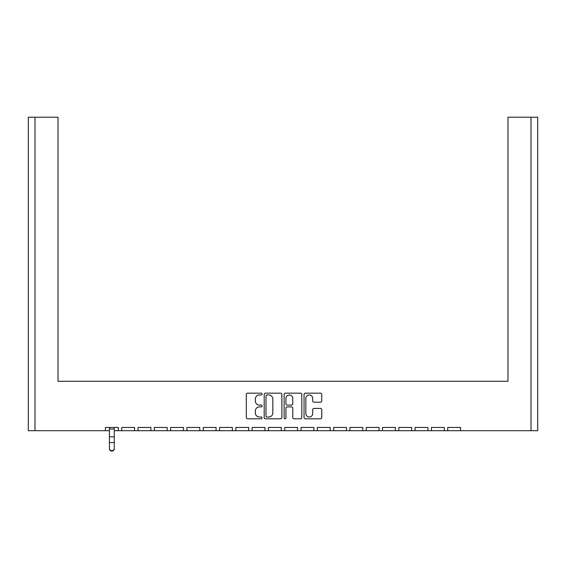 <?xml version="1.0" encoding="UTF-8"?>
<svg xmlns="http://www.w3.org/2000/svg" width="566" height="566" viewBox="0 0 566 566"><rect width="100%" height="100%" fill="white"/><g stroke="black" fill="none" stroke-linecap="round" stroke-linejoin="round"><path stroke-width="0.85" d="M262.1 394.063A0.899 0.899 0 0 0 261.202 393.165L247.583 393.165A1.281 1.281 0 0 0 246.302 394.445L246.302 417.524A1.281 1.281 0 0 0 247.583 418.805L261.202 418.805A0.899 0.899 0 0 0 262.1 417.906A0.899 0.899 0 0 0 261.202 417.015L259.44 417.015A4.104 4.104 0 0 1 255.337 412.911L255.337 410.987A4.104 4.104 0 0 1 259.44 406.883L261.202 406.883A0.899 0.899 0 0 0 262.1 405.985A0.899 0.899 0 0 0 261.202 405.086L259.44 405.086A4.104 4.104 0 0 1 255.337 400.983L255.337 399.065A4.104 4.104 0 0 1 259.44 394.962L261.202 394.962A0.899 0.899 0 0 0 262.1 394.063M313.996 402.207L320.469 402.207A1.281 1.281 0 0 0 321.75 400.919L321.75 394.445A1.281 1.281 0 0 0 320.469 393.165L305.343 393.165A1.281 1.281 0 0 0 304.055 394.445L304.055 417.524A1.281 1.281 0 0 0 305.343 418.805L320.469 418.805A1.281 1.281 0 0 0 321.75 417.524L321.75 409.706A1.281 1.281 0 0 0 320.469 408.419L313.996 408.419A1.281 1.281 0 0 0 312.715 409.706L312.715 413.583A3.431 3.431 0 0 1 309.284 417.015A3.431 3.431 0 0 1 305.852 413.583L305.852 398.386A3.431 3.431 0 0 1 309.284 394.962A3.431 3.431 0 0 1 312.715 398.386L312.715 400.919A1.281 1.281 0 0 0 313.996 402.207M460.583 430.698L531.014 430.698L531.014 117.219L507.971 117.219L507.971 381.272L58.029 381.272L58.029 117.219L34.986 117.219L34.986 430.698L105.418 430.698L105.418 427.457L118.266 427.457L118.266 430.698L121.718 430.698L121.718 427.457L134.566 427.457L134.566 430.698L138.019 430.698L138.019 427.457L150.867 427.457L150.867 430.698L154.32 430.698L154.32 427.457L167.168 427.457L167.168 430.698L170.621 430.698L170.621 427.457L183.469 427.457L183.469 430.698L186.922 430.698L186.922 427.457L199.77 427.457L199.77 430.698L203.222 430.698L203.222 427.457L216.07 427.457L216.07 430.698L219.523 430.698L219.523 427.457L232.371 427.457L232.371 430.698L235.824 430.698L235.824 427.457L248.672 427.457L248.672 430.698L252.125 430.698L252.125 427.457L264.973 427.457L264.973 430.698L268.425 430.698L268.425 427.457L281.274 427.457L281.274 430.698L284.726 430.698L284.726 427.457L297.575 427.457L297.575 430.698L301.027 430.698L301.027 427.457L313.875 427.457L313.875 430.698L317.328 430.698L317.328 427.457L330.176 427.457L330.176 430.698L333.629 430.698L333.629 427.457L346.477 427.457L346.477 430.698L349.93 430.698L349.93 427.457L362.778 427.457L362.778 430.698L366.23 430.698L366.23 427.457L379.078 427.457L379.078 430.698L382.531 430.698L382.531 427.457L395.379 427.457L395.379 430.698L398.832 430.698L398.832 427.457L411.68 427.457L411.68 430.698L415.133 430.698L415.133 427.457L427.981 427.457L427.981 430.698L431.433 430.698L431.433 427.457L444.282 427.457L444.282 430.698L447.734 430.698L447.734 427.457L460.583 427.457L460.583 430.698L447.734 430.698M281.875 417.524L281.875 394.445A1.281 1.281 0 0 0 280.595 393.165L265.468 393.165A1.281 1.281 0 0 0 264.188 394.445L264.188 417.524A1.281 1.281 0 0 0 265.468 418.805L280.595 418.805A1.281 1.281 0 0 0 281.875 417.524M285.406 393.165A1.281 1.281 0 0 0 284.125 394.445L284.125 417.906A0.899 0.899 0 0 0 285.016 418.805A0.899 0.899 0 0 0 285.915 417.906L285.915 408.164A1.281 1.281 0 0 1 287.195 406.883L291.497 406.883A1.281 1.281 0 0 1 292.778 408.164L292.778 417.524A1.281 1.281 0 0 0 294.058 418.805L300.532 418.805A1.281 1.281 0 0 0 301.812 417.524L301.812 394.445A1.281 1.281 0 0 0 300.532 393.165L285.406 393.165M507.971 123.487L507.971 381.272L463.929 381.272M102.071 381.272L58.029 381.272L58.029 123.487M531.014 117.219L537.7 117.219L537.7 430.698L531.014 430.698M34.986 430.698L28.3 430.698L28.3 117.219L34.986 117.219M444.282 430.698L431.433 430.698M427.981 430.698L415.133 430.698M411.68 430.698L398.832 430.698M395.379 430.698L382.531 430.698M379.078 430.698L366.23 430.698M362.778 430.698L349.93 430.698M346.477 430.698L333.629 430.698M330.176 430.698L317.328 430.698M313.875 430.698L301.027 430.698M297.575 430.698L284.726 430.698M281.274 430.698L268.425 430.698M264.973 430.698L252.125 430.698M248.672 430.698L235.824 430.698M232.371 430.698L219.523 430.698M216.07 430.698L203.222 430.698M199.77 430.698L186.922 430.698M183.469 430.698L170.621 430.698M167.168 430.698L154.32 430.698M150.867 430.698L138.019 430.698M134.566 430.698L121.718 430.698M118.266 430.698L114.247 430.698M109.436 430.698L105.418 430.698M266.876 394.962A0.899 0.899 0 0 0 265.978 395.86L265.978 416.116A0.899 0.899 0 0 0 266.876 417.015L268.737 417.015A4.104 4.104 0 0 0 272.84 412.911L272.84 399.065A4.104 4.104 0 0 0 268.737 394.962L266.876 394.962M292.778 398.45A3.431 3.431 0 0 0 289.346 395.026A3.431 3.431 0 0 0 285.915 398.45L285.915 403.806A1.281 1.281 0 0 0 287.195 405.086L291.497 405.086A1.281 1.281 0 0 0 292.778 403.806L292.778 398.45M114.247 448.781A2.405 2.292 180 0 1 111.842 451.074A2.405 2.292 180 0 1 109.436 448.781L109.436 448.378A2.405 2.292 0 0 0 111.842 450.67A2.405 2.292 0 0 0 114.247 448.378L114.247 442.952M109.436 448.781L109.436 427.457M114.247 427.457L114.247 448.378M114.247 428.993L109.436 428.993M114.247 436.818L109.436 436.818M114.247 442.548L109.436 442.548"/></g></svg>
